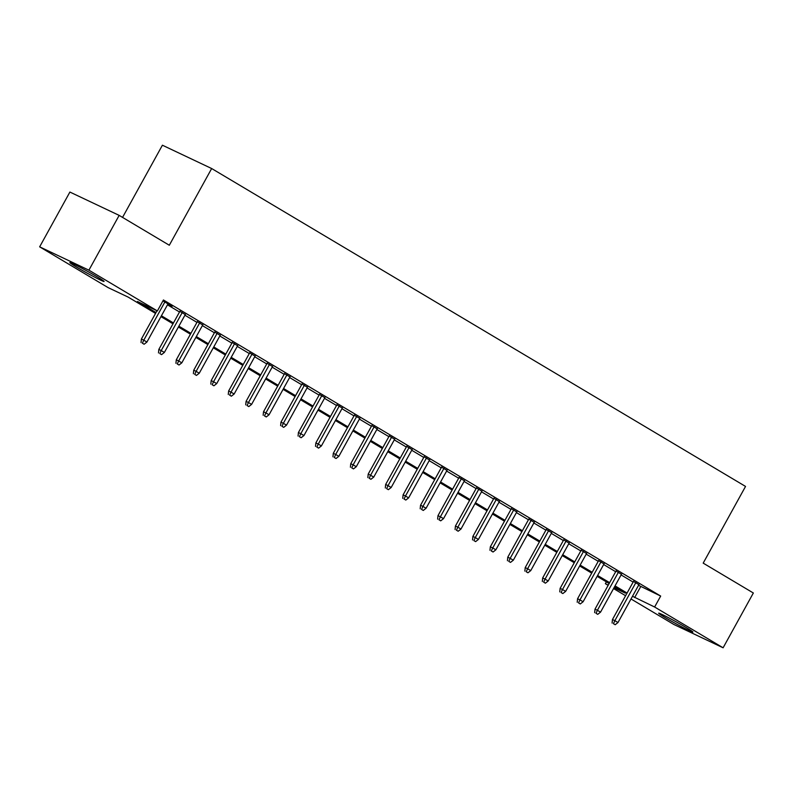 <?xml version="1.0" encoding="UTF-8"?>
<svg xmlns="http://www.w3.org/2000/svg" width="793" height="793" viewBox="0 0 793 793"><rect width="100%" height="100%" fill="white"/><g stroke="black" fill="none" stroke-linecap="round" stroke-linejoin="round"><path stroke-width="1.19" d="M97.341 276.926A19.547 0.882 28.9 0 1 104.071 281.456A19.547 0.882 28.9 0 1 94.357 276.995A19.547 0.882 28.9 0 1 76.574 267.092A19.547 0.882 28.9 0 1 69.843 262.562A19.547 0.882 28.9 0 1 79.558 267.033A19.547 0.882 28.9 0 1 97.341 276.926M686.173 627.541A19.547 0.882 28.9 0 1 692.904 632.071A19.547 0.882 28.9 0 1 683.189 627.6A19.547 0.882 28.9 0 1 665.406 617.707A19.547 0.882 28.9 0 1 658.676 613.177A19.547 0.882 28.9 0 1 668.39 617.638A19.547 0.882 28.9 0 1 686.173 627.541M122.548 217.401L162.406 145.208L211.662 168.532L745.539 486.426L703.193 563.129L753.35 592.995L723.107 647.792L673.842 624.468L631.01 598.963M625.598 595.731L613.564 588.575M608.142 585.343L605.366 583.688L608.29 585.075M606.377 581.854L605.366 583.688M155.537 313.413L128.099 297.078L108.126 287.621L39.65 246.841L88.905 270.165L157.391 310.945L137.417 301.489L156.013 312.561M88.905 270.165L119.158 215.379L69.893 192.055L39.65 246.841M167.829 304.185L172.101 306.326L162.952 300.874M185.275 314.573L179.862 311.352M202.721 324.961L197.308 321.74M220.167 335.35L214.754 332.128M237.613 345.738L232.2 342.517M255.068 356.126L249.646 352.905M272.514 366.515L267.092 363.293M289.96 376.903L284.538 373.681M307.406 387.291L301.984 384.07M324.852 397.68L319.44 394.458M342.298 408.068L336.886 404.846M359.744 418.456L354.332 415.235M377.19 428.844L371.778 425.623M394.636 439.233L389.224 436.011M412.082 449.621L406.67 446.4M429.528 460.009L424.116 456.788M446.984 470.398L441.562 467.176M464.43 480.786L459.008 477.564M481.876 491.174L476.454 487.953M499.322 501.563L493.9 498.341M516.768 511.951L511.356 508.729M534.214 522.339L528.802 519.118M551.66 532.727L546.248 529.506M569.106 543.116L563.694 539.894M586.552 553.504L581.14 550.283M603.998 563.892L598.586 560.671M621.444 574.281L616.032 571.059M638.543 585.313L660.678 596.058L163.437 299.982L157.391 310.945M167.472 304.829L179.505 311.986M184.918 315.217L196.951 322.374M202.374 325.606L214.397 332.763M219.82 335.994L231.843 343.151M237.266 346.382L249.289 353.539M254.712 356.771L266.745 363.928M272.158 367.159L284.191 374.316M289.604 377.547L301.637 384.704M307.05 387.936L319.083 395.092M324.496 398.324L336.529 405.481M341.942 408.712L353.975 415.869M359.388 419.101L371.421 426.257M376.834 429.489L388.867 436.646M394.29 439.877L406.313 447.034M411.736 450.265L423.759 457.432M429.182 460.654L441.205 467.82M446.628 471.042L458.661 478.209M464.074 481.43L476.107 488.597M481.52 491.819L493.553 498.985M498.966 502.207L510.999 509.374M516.412 512.595L528.445 519.762M533.858 522.984L545.891 530.15M551.304 533.372L563.337 540.539M568.75 543.76L580.783 550.927M586.205 554.148L598.229 561.315M603.651 564.537L615.675 571.703M621.097 574.925L633.121 582.092M638.9 584.669L633.478 581.447M119.158 215.379L169.315 245.245L211.662 168.532M660.678 596.058L654.621 607.012L723.107 647.792M632.497 596.277L654.621 607.012M161.425 315.783L173.459 322.949M178.871 326.171L190.905 333.338M196.317 336.559L208.351 343.726M213.763 346.947L225.797 354.114M231.209 357.336L243.243 364.502M248.665 367.724L260.689 374.891M266.111 378.112L278.135 385.279M283.557 388.501L295.581 395.667M301.003 398.889L313.037 406.056M318.449 409.277L330.483 416.444M335.895 419.666L347.929 426.832M353.341 430.054L365.375 437.221M370.787 440.442L382.821 447.609M388.233 450.83L400.267 457.997M405.679 461.219L417.713 468.385M423.125 471.607L435.159 478.774M440.581 481.995L452.605 489.162M458.027 492.384L470.051 499.55M475.473 502.772L487.497 509.939M492.919 513.16L504.953 520.327M510.365 523.549L522.399 530.715M527.811 533.937L539.845 541.104M545.257 544.325L557.291 551.492M562.703 554.713L574.737 561.88M580.149 565.102L592.183 572.268M597.595 575.49L609.629 582.657M615.041 585.888L627.075 593.045M614 587.782L625.34 593.144L614.575 586.741M609.153 583.509L597.129 576.352M591.707 573.121L579.683 565.964M574.261 562.733L562.237 555.576M556.815 552.344L544.781 545.188M539.369 541.956L527.335 534.799M521.923 531.568L509.889 524.411M504.477 521.179L492.443 514.023M487.031 510.791L474.997 503.634M469.585 500.403L457.551 493.246M452.139 490.015L440.105 482.858M434.693 479.626L422.659 472.469M417.237 469.238L405.213 462.081M399.791 458.85L387.767 451.693M382.345 448.461L370.321 441.304M364.899 438.073L352.865 430.916M347.453 427.685L335.419 420.528M330.007 417.296L317.973 410.13M312.561 406.908L300.527 399.741M295.115 396.52L283.081 389.353M277.669 386.132L265.635 378.965M260.223 375.743L248.189 368.576M242.777 365.355L230.743 358.188M225.321 354.967L213.297 347.8M207.875 344.578L195.851 337.412M190.429 334.19L178.405 327.023M172.983 323.802L160.949 316.635M640.704 586.602L634.658 597.555M633.647 581.14L612.454 619.541L614.853 620.671L635.927 582.498M613.445 623.685L615.19 624.725L613.445 623.685L614.853 620.671L617.985 622.545L639.069 584.362M612.454 619.541L612.107 623.06M615.19 624.725L617.985 622.545M616.201 570.752L595.008 609.153L597.397 610.283L618.481 572.11M595.989 613.296L597.734 614.337L595.989 613.296L597.397 610.283L600.539 612.156L621.613 573.973M595.008 609.153L594.661 612.672M597.734 614.337L600.539 612.156M598.755 560.364L577.562 598.765L579.951 599.895L601.035 561.722M578.543 602.908L580.288 603.949L578.543 602.908L579.951 599.895L583.093 601.768L604.167 563.585M577.562 598.765L577.215 602.284M580.288 603.949L583.093 601.768M581.309 549.975L560.116 588.376L562.505 589.506L583.579 551.333M561.097 592.52L562.842 593.56L561.097 592.52L562.505 589.506L565.647 591.38L586.721 553.197M560.116 588.376L559.769 591.895M562.842 593.56L565.647 591.38M563.863 539.587L542.66 577.988L545.059 579.118L566.133 540.945M543.651 582.131L545.396 583.172L543.651 582.131L545.059 579.118L548.201 580.991L569.275 542.808M542.66 577.988L542.323 581.507M545.396 583.172L548.201 580.991M546.417 529.199L525.214 567.6L527.613 568.73L548.687 530.557M526.205 571.743L527.95 572.784L526.205 571.743L527.613 568.73L530.755 570.603L551.829 532.42M525.214 567.6L524.877 571.119M527.95 572.784L530.755 570.603M528.971 518.81L507.768 557.211L510.167 558.341L531.241 520.168M508.759 561.355L510.504 562.396L508.759 561.355L510.167 558.341L513.309 560.215L534.383 522.032M507.768 557.211L507.431 560.73M510.504 562.396L513.309 560.215M511.525 508.422L490.322 546.823L492.721 547.953L513.795 509.78M491.313 550.966L493.058 552.007L491.313 550.966L492.721 547.953L495.863 549.827L516.937 511.644M490.322 546.823L489.985 550.342M493.058 552.007L495.863 549.827M494.069 498.034L472.876 536.435L475.275 537.565L496.349 499.392M473.867 540.578L475.612 541.619L473.867 540.578L475.275 537.565L478.417 539.438L499.491 501.255M472.876 536.435L472.539 539.954M475.612 541.619L478.417 539.438M476.623 487.645L455.43 526.046L457.829 527.176L478.903 489.003M456.421 530.19L458.166 531.231L456.421 530.19L457.829 527.176L460.971 529.05L482.045 490.867M455.43 526.046L455.083 529.565M458.166 531.231L460.971 529.05M459.177 477.257L437.984 515.658L440.383 516.788L461.457 478.615M438.975 519.802L440.72 520.842L438.975 519.802L440.383 516.788L443.515 518.662L464.599 480.479M437.984 515.658L437.637 519.177M440.72 520.842L443.515 518.662M441.731 466.869L420.538 505.27L422.937 506.4L444.011 468.227M421.529 509.413L423.274 510.454L421.529 509.413L422.937 506.4L426.069 508.273L447.153 470.09M420.538 505.27L420.191 508.789M423.274 510.454L426.069 508.273M424.285 456.481L403.092 494.882L405.481 496.012L426.565 457.839M404.073 499.025L405.818 500.066L404.073 499.025L405.481 496.012L408.623 497.885L429.697 459.702M403.092 494.882L402.745 498.391M405.818 500.066L408.623 497.885M406.839 446.092L385.646 484.493L388.035 485.623L409.119 447.45M386.627 488.637L388.372 489.678L386.627 488.637L388.035 485.623L391.177 487.497L412.251 449.314M385.646 484.493L385.299 488.002M388.372 489.678L391.177 487.497M389.393 435.704L368.2 474.105L370.589 475.235L391.663 437.062M369.181 478.248L370.926 479.289L369.181 478.248L370.589 475.235L373.731 477.108L394.805 438.925M368.2 474.105L367.853 477.614M370.926 479.289L373.731 477.108M371.947 425.316L350.744 463.717L353.143 464.847L374.217 426.674M351.735 467.86L353.48 468.901L351.735 467.86L353.143 464.847L356.285 466.72L377.359 428.537M350.744 463.717L350.407 467.226M353.48 468.901L356.285 466.72M354.501 414.927L333.298 453.328L335.697 454.458L356.771 416.285M334.289 457.472L336.034 458.513L334.289 457.472L335.697 454.458L338.839 456.332L359.913 418.149M333.298 453.328L332.961 456.837M336.034 458.513L338.839 456.332M337.055 404.539L315.852 442.94L318.251 444.07L339.325 405.897M316.843 447.083L318.588 448.124L316.843 447.083L318.251 444.07L321.393 445.944L342.467 407.761M315.852 442.94L315.515 446.449M318.588 448.124L321.393 445.944M319.609 394.151L298.406 432.552L300.805 433.682L321.879 395.509M299.397 436.695L301.142 437.736L299.397 436.695L300.805 433.682L303.947 435.555L325.021 397.372M298.406 432.552L298.069 436.061M301.142 437.736L303.947 435.555M302.153 383.762L280.96 422.163L283.359 423.293L304.433 385.12M281.951 426.307L283.696 427.348L281.951 426.307L283.359 423.293L286.501 425.167L307.575 386.984M280.96 422.163L280.623 425.672M283.696 427.348L286.501 425.167M284.707 373.374L263.514 411.775L265.913 412.905L286.987 374.732M264.505 415.919L266.25 416.959L264.505 415.919L265.913 412.905L269.055 414.779L290.129 376.596M263.514 411.775L263.167 415.284M266.25 416.959L269.055 414.779M267.261 362.986L246.068 401.387L248.467 402.517L269.541 364.334M247.059 405.53L248.804 406.571L247.059 405.53L248.467 402.517L251.599 404.39L272.683 366.207M246.068 401.387L245.721 404.896M248.804 406.571L251.599 404.39M249.815 352.598L228.622 390.999L231.021 392.129L252.095 353.946M229.613 395.142L231.358 396.183L229.613 395.142L231.021 392.129L234.153 394.002L255.237 355.819M228.622 390.999L228.275 394.508M231.358 396.183L234.153 394.002M232.369 342.209L211.176 380.61L213.565 381.74L234.649 343.557M212.157 384.754L213.902 385.794L212.157 384.754L213.565 381.74L216.707 383.614L237.781 345.431M211.176 380.61L210.829 384.119M213.902 385.794L216.707 383.614M214.923 331.821L193.73 370.212L196.119 371.352L217.203 333.169M194.711 374.365L196.456 375.406L194.711 374.365L196.119 371.352L199.261 373.225L220.335 335.042M193.73 370.212L193.383 373.731M196.456 375.406L199.261 373.225M197.477 321.433L176.284 359.824L178.673 360.964L199.747 322.781M177.265 363.977L179.01 365.018L177.265 363.977L178.673 360.964L181.815 362.837L202.889 324.654M176.284 359.824L175.937 363.343M179.01 365.018L181.815 362.837M180.031 311.044L158.828 349.435L161.227 350.575L182.301 312.392M159.819 353.589L161.564 354.63L159.819 353.589L161.227 350.575L164.369 352.449L185.443 314.266M158.828 349.435L158.491 352.954M161.564 354.63L164.369 352.449M157.004 310.757L141.382 339.047L143.781 340.187L164.855 302.004M142.373 343.2L144.118 344.241L142.373 343.2L143.781 340.187L146.923 342.061L167.997 303.878M141.382 339.047L141.045 342.566M144.118 344.241L146.923 342.061"/></g></svg>
